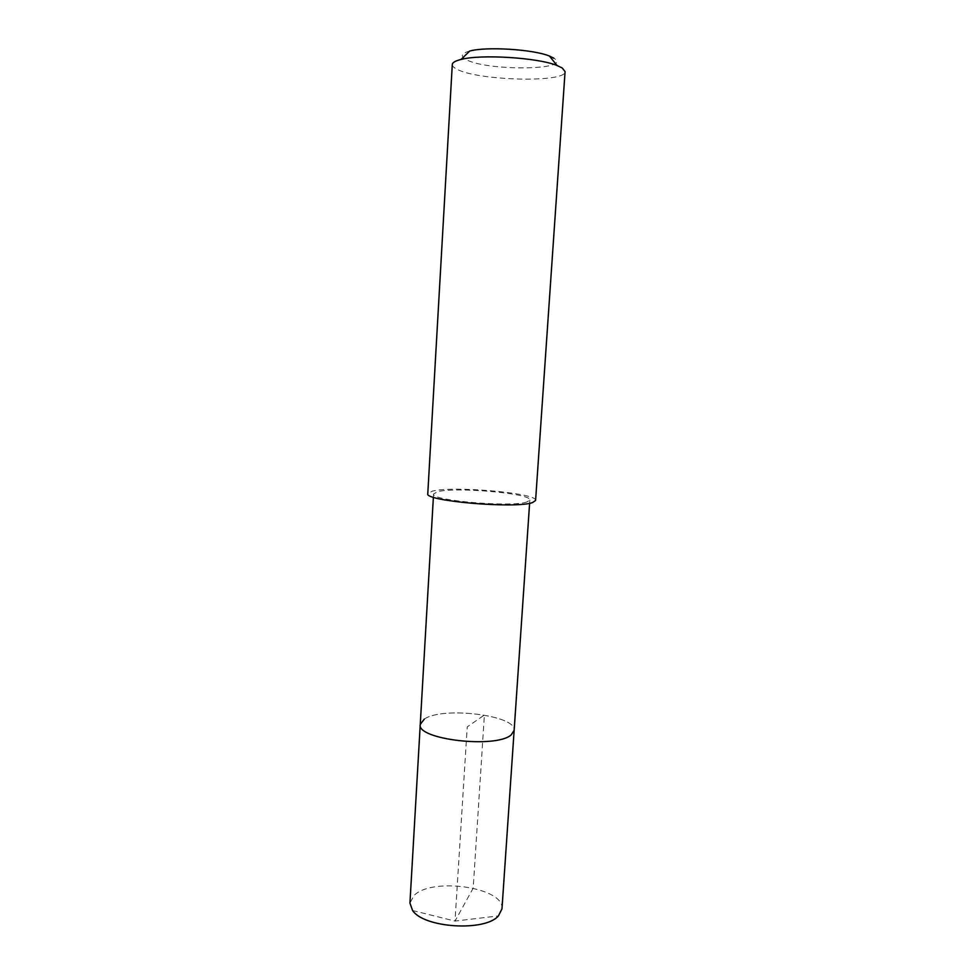 <?xml version="1.0" encoding="UTF-8"?>
<svg xmlns="http://www.w3.org/2000/svg" width="975" height="975" viewBox="0 0 975 975"><rect width="100%" height="100%" fill="white"/><g stroke="black" fill="none" stroke-linecap="round" stroke-linejoin="round"><path stroke-width="0.73" stroke-dasharray="4.88 3.66" d="M501.979 908.883C505.05 887.579 432.205 876.793 414.07 895.452L409.939 903.094M424.332 719.087C442.455 706.217 516.799 715.284 514.142 730.336C516.799 715.284 442.455 706.217 424.332 719.087L420.262 724.425M527.024 501.93C512.131 507.634 429.902 500.541 433.558 493.984L437.543 491.741C455.654 486.683 531.923 493.423 529.827 500.029L527.024 501.93M535.592 500.455C537.847 493.045 452.802 485.526 432.327 491.156L427.781 493.679M452.29 64.545C452.242 66.02 453.692 67.531 456.629 69.054C477.007 80.742 566.048 83.094 565.073 71.638M469.731 51.041C461.37 53.308 460.054 56.075 465.758 59.341C485.513 71.26 573.836 70.517 553.885 58.207M412.596 910.516L455.008 921.095L473.192 888.115L484.392 715.041L467.232 726.862L455.008 921.095L498.408 915.915M433.558 493.984L433.375 497.226M529.827 500.029L529.608 503.283"/><path stroke-width="1.46" d="M433.375 497.226L409.939 903.094L412.596 910.516C423.967 927.993 484.941 931.832 498.408 915.915L501.979 908.883L514.142 730.336L511.229 734.833C496.141 748.837 416.203 739.477 420.262 724.425L424.332 719.087M420.262 724.425C416.203 739.477 496.141 748.837 511.229 734.833L514.142 730.336L529.608 503.283M532.533 502.564L535.592 500.455L565.073 71.638L562.27 67.994L557.018 65.483C537.944 57.635 480.955 54.052 461.053 59.451C455.362 60.852 452.437 62.546 452.29 64.545L427.781 493.679C423.577 501.016 516.092 508.987 532.533 502.564M553.885 58.207L549.461 56.062C533.435 49.347 486.464 46.398 469.731 51.041L461.053 59.451M549.461 56.062L557.018 65.483"/></g></svg>
